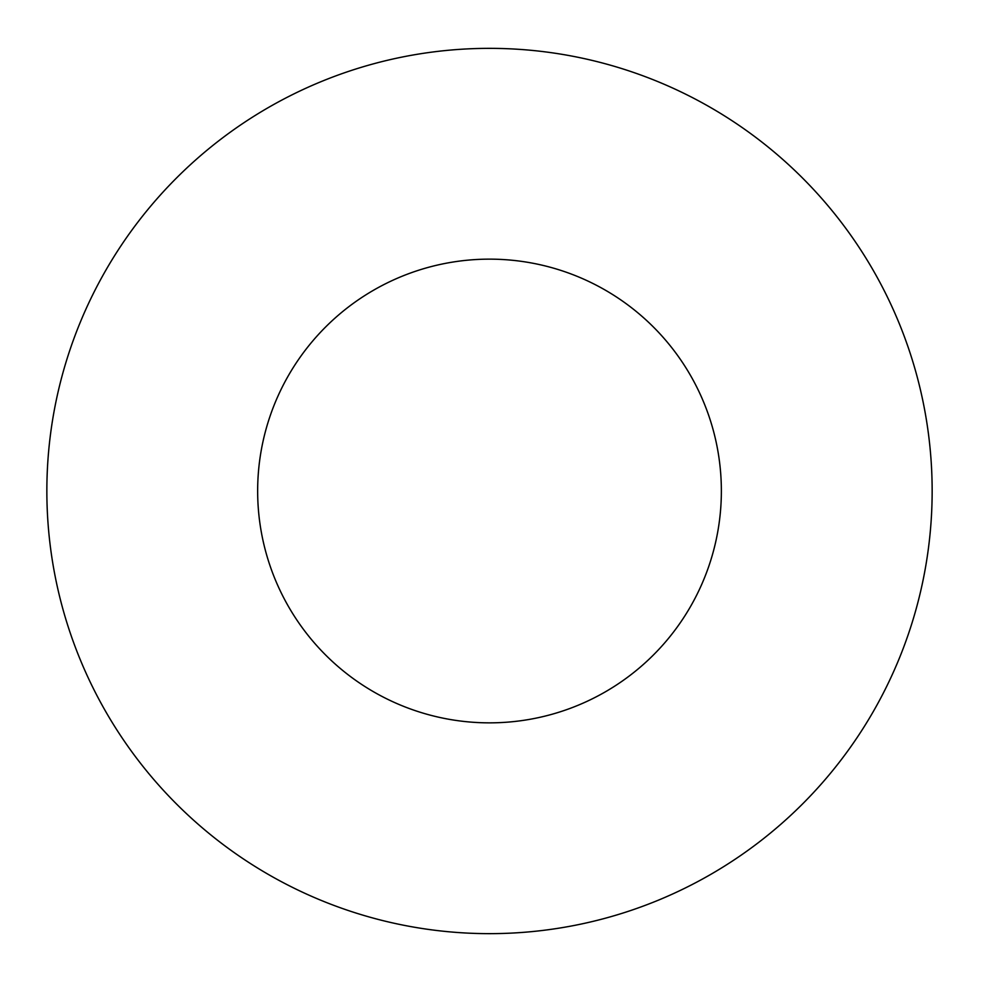 <?xml version="1.0" encoding="UTF-8"?>
<svg xmlns="http://www.w3.org/2000/svg" width="982" height="982" viewBox="0 0 982 982"><rect width="100%" height="100%" fill="white"/><g stroke="black" fill="none" stroke-linecap="round" stroke-linejoin="round"><path stroke-width="1.47" d="M721.365 491A231.862 231.862 0 0 0 373.577 290.206A231.862 231.862 0 0 0 373.577 691.794A231.862 231.862 0 0 0 721.365 491M932.151 491A442.649 442.649 0 0 0 268.184 107.652A442.649 442.649 0 0 0 268.184 874.348A442.649 442.649 0 0 0 932.151 491"/></g></svg>

